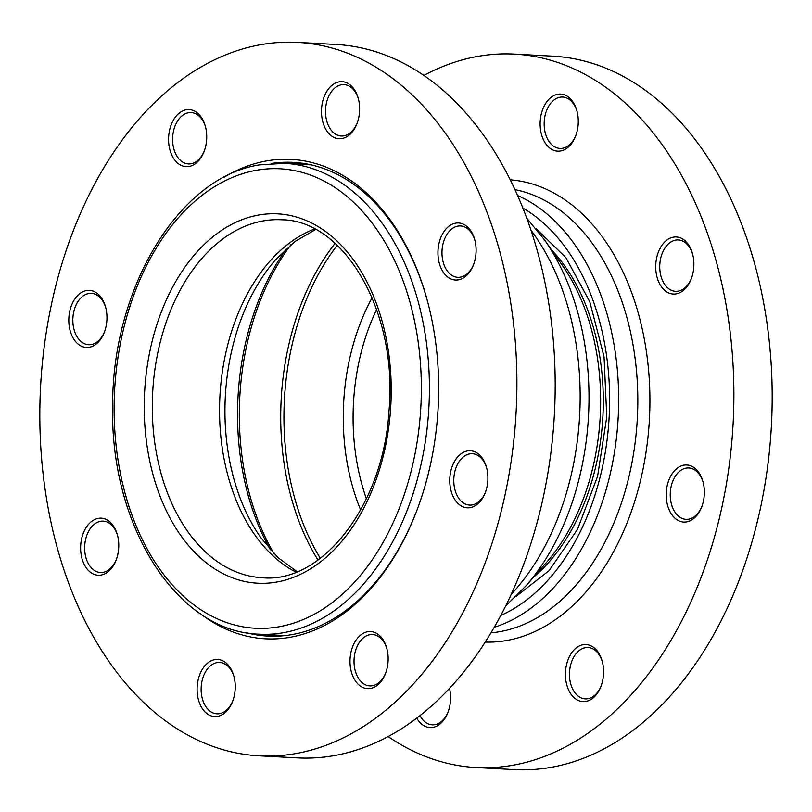 <?xml version="1.0" encoding="UTF-8"?>
<svg xmlns="http://www.w3.org/2000/svg" width="812" height="812" viewBox="0 0 812 812"><rect width="100%" height="100%" fill="white"/><g stroke="black" fill="none" stroke-linecap="round" stroke-linejoin="round"><path stroke-width="1.22" d="M297.618 42.397L335.914 44.467A357.229 238.109 93.1 0 1 555.185 386.613A357.229 238.109 93.1 0 1 333.986 755.647A357.229 238.109 93.1 0 1 297.385 757.88L259.099 755.82A357.229 238.109 93.1 0 1 40.6 386.268A357.229 238.109 93.1 0 1 297.618 42.397A357.229 238.109 93.1 0 1 516.899 384.543A357.229 238.109 93.1 0 1 295.7 753.587A357.229 238.109 93.1 0 1 259.099 755.82M204.218 151.164A25.72 17.143 93.1 0 1 191.023 163.76A25.72 17.143 93.1 0 1 188.384 163.912A25.72 17.143 93.1 0 1 172.601 139.278A25.72 17.143 93.1 0 1 188.526 112.706A25.72 17.143 93.1 0 1 191.165 112.553A25.72 17.143 93.1 0 1 205.527 126.926M357.118 123.251A25.72 17.143 93.1 0 1 343.923 135.837A25.72 17.143 93.1 0 1 341.294 136A25.72 17.143 93.1 0 1 325.5 111.356A25.72 17.143 93.1 0 1 341.426 84.793A25.72 17.143 93.1 0 1 344.065 84.631A25.72 17.143 93.1 0 1 358.427 99.003M473.589 264.57A25.72 17.143 93.1 0 1 460.394 277.156A25.72 17.143 93.1 0 1 457.765 277.318A25.72 17.143 93.1 0 1 441.972 252.674A25.72 17.143 93.1 0 1 457.897 226.112A25.72 17.143 93.1 0 1 460.536 225.949A25.72 17.143 93.1 0 1 474.898 240.322M485.403 492.346A25.72 17.143 93.1 0 1 472.208 504.932A25.72 17.143 93.1 0 1 469.58 505.084A25.72 17.143 93.1 0 1 453.786 480.45A25.72 17.143 93.1 0 1 469.712 453.888A25.72 17.143 93.1 0 1 472.351 453.725A25.72 17.143 93.1 0 1 486.713 468.098M385.639 673.148A25.72 17.143 93.1 0 1 372.444 685.734A25.72 17.143 93.1 0 1 369.815 685.896A25.72 17.143 93.1 0 1 354.022 661.262A25.72 17.143 93.1 0 1 369.947 634.69A25.72 17.143 93.1 0 1 372.586 634.527A25.72 17.143 93.1 0 1 386.948 648.91M232.729 701.071A25.72 17.143 93.1 0 1 219.544 713.657A25.72 17.143 93.1 0 1 216.905 713.819A25.72 17.143 93.1 0 1 201.122 689.185A25.72 17.143 93.1 0 1 217.048 662.612A25.72 17.143 93.1 0 1 219.687 662.45A25.72 17.143 93.1 0 1 234.039 676.822M116.258 559.752A25.72 17.143 93.1 0 1 103.073 572.338A25.72 17.143 93.1 0 1 100.434 572.501A25.72 17.143 93.1 0 1 84.651 547.867A25.72 17.143 93.1 0 1 100.576 521.294A25.72 17.143 93.1 0 1 103.215 521.131A25.72 17.143 93.1 0 1 117.567 535.504M104.444 331.976A25.72 17.143 93.1 0 1 91.259 344.562A25.72 17.143 93.1 0 1 88.62 344.724A25.72 17.143 93.1 0 1 72.836 320.09A25.72 17.143 93.1 0 1 88.762 293.518A25.72 17.143 93.1 0 1 91.401 293.355A25.72 17.143 93.1 0 1 105.753 307.728M415.663 513.549A237.205 158.107 93.1 0 1 291.995 634.598A237.205 158.107 93.1 0 1 267.696 636.08A237.205 158.107 93.1 0 1 246.259 632.7M271.604 163.415A237.205 158.107 93.1 0 1 293.274 162.37A237.205 158.107 93.1 0 1 427.193 300.115M200.503 613.791A240.058 160.005 -86.9 0 0 415.419 514.179A240.058 160.005 -86.9 0 0 427.01 299.466A240.058 160.005 -86.9 0 0 266.712 160.898A240.058 160.005 -86.9 0 0 224.071 177.29M214.784 659.659A28.582 19.052 -86.9 0 0 199.894 704.004A28.582 19.052 -86.9 0 0 232.486 701.72A28.582 19.052 -86.9 0 0 233.866 676.152A28.582 19.052 -86.9 0 0 214.784 659.659M467.448 450.934A28.582 19.052 -86.9 0 0 452.558 495.269A28.582 19.052 -86.9 0 0 485.15 492.985A28.582 19.052 -86.9 0 0 486.53 467.428A28.582 19.052 -86.9 0 0 467.448 450.934M339.162 81.839A28.582 19.052 -86.9 0 0 324.272 126.175A28.582 19.052 -86.9 0 0 356.864 123.901A28.582 19.052 -86.9 0 0 358.244 98.333A28.582 19.052 -86.9 0 0 339.162 81.839M86.498 290.564A28.582 19.052 -86.9 0 0 71.608 334.909A28.582 19.052 -86.9 0 0 104.2 332.626A28.582 19.052 -86.9 0 0 105.58 307.058A28.582 19.052 -86.9 0 0 86.498 290.564M98.313 518.34A28.582 19.052 -86.9 0 0 83.423 562.686A28.582 19.052 -86.9 0 0 116.014 560.402A28.582 19.052 -86.9 0 0 117.395 534.834A28.582 19.052 -86.9 0 0 98.313 518.34M186.263 109.762A28.582 19.052 -86.9 0 0 171.373 154.097A28.582 19.052 -86.9 0 0 203.964 151.814A28.582 19.052 -86.9 0 0 205.345 126.256A28.582 19.052 -86.9 0 0 186.263 109.762M455.633 223.158A28.582 19.052 -86.9 0 0 440.743 267.493A28.582 19.052 -86.9 0 0 473.335 265.219A28.582 19.052 -86.9 0 0 474.715 239.652A28.582 19.052 -86.9 0 0 455.633 223.158M367.684 631.736A28.582 19.052 -86.9 0 0 352.794 676.081A28.582 19.052 -86.9 0 0 385.385 673.798A28.582 19.052 -86.9 0 0 386.766 648.23A28.582 19.052 -86.9 0 0 367.684 631.736M701.842 506.576A25.72 17.143 93.1 0 1 686.018 519.325A25.72 17.143 93.1 0 1 670.276 496.66A25.72 17.143 93.1 0 1 688.789 467.956A25.72 17.143 93.1 0 1 703.151 482.338M666.246 496.883A28.582 19.052 -86.9 0 0 680.811 521.558A28.582 19.052 -86.9 0 0 701.588 507.226A28.582 19.052 -86.9 0 0 702.969 481.668A28.582 19.052 -86.9 0 0 680.963 466.027A28.582 19.052 -86.9 0 0 666.246 496.883M388.146 736.565A357.229 238.109 -86.9 0 0 476.086 767.533A357.229 238.109 -86.9 0 0 733.104 423.661A357.229 238.109 -86.9 0 0 514.615 54.12A357.229 238.109 -86.9 0 0 423.854 75.435M655.761 268.863A28.582 19.052 -86.9 0 0 670.326 293.548A28.582 19.052 -86.9 0 0 691.113 279.216A28.582 19.052 -86.9 0 0 692.494 253.659A28.582 19.052 -86.9 0 0 670.479 238.017A28.582 19.052 -86.9 0 0 655.761 268.863M565.467 676.447A28.582 19.052 -86.9 0 0 580.032 701.121A28.582 19.052 -86.9 0 0 600.809 686.79A28.582 19.052 -86.9 0 0 602.189 661.232A28.582 19.052 -86.9 0 0 580.184 645.591A28.582 19.052 -86.9 0 0 565.467 676.447M416.749 718.123A28.582 19.052 -86.9 0 0 447.818 712.723A28.582 19.052 -86.9 0 0 449.513 688.403M540.163 125.972A28.582 19.052 -86.9 0 0 554.738 150.656A28.582 19.052 -86.9 0 0 575.515 136.325A28.582 19.052 -86.9 0 0 576.896 110.767A28.582 19.052 -86.9 0 0 554.88 95.126A28.582 19.052 -86.9 0 0 540.163 125.972M691.357 278.567A25.72 17.143 93.1 0 1 675.533 291.315A25.72 17.143 93.1 0 1 659.791 268.65A25.72 17.143 93.1 0 1 678.314 239.946A25.72 17.143 93.1 0 1 692.666 254.329M575.769 135.675A25.72 17.143 93.1 0 1 559.945 148.423A25.72 17.143 93.1 0 1 544.202 125.758A25.72 17.143 93.1 0 1 562.716 97.054A25.72 17.143 93.1 0 1 577.078 111.437M448.062 712.073A25.72 17.143 93.1 0 1 432.238 724.822A25.72 17.143 93.1 0 1 419.977 715.636M601.063 686.14A25.72 17.143 93.1 0 1 585.239 698.888A25.72 17.143 93.1 0 1 569.496 676.223A25.72 17.143 93.1 0 1 588.01 647.519A25.72 17.143 93.1 0 1 602.372 661.902M476.086 767.533L514.382 769.603A357.229 238.109 -86.9 0 0 771.4 425.732A357.229 238.109 -86.9 0 0 552.901 56.18L514.615 54.12M275.156 636.212A237.205 158.107 93.1 0 1 265.362 634.517M290.787 163.659A237.205 158.107 93.1 0 1 300.704 163.029M485.272 642.079A231.481 154.29 -86.9 0 0 649.417 419.144A231.481 154.29 -86.9 0 0 510.23 179.838M491.006 632.832A222.914 148.576 -86.9 0 0 637.329 418.495A222.914 148.576 -86.9 0 0 514.94 189.643M494.254 627.29A222.914 148.576 -86.9 0 0 618.186 417.459A222.914 148.576 -86.9 0 0 517.579 195.499M500.831 615.415A215.413 143.582 -86.9 0 0 609.152 416.972A215.413 143.582 -86.9 0 0 522.837 208.014M530.957 230.192A232.912 155.244 93.1 0 1 579.748 379.701A232.912 155.244 93.1 0 1 511.296 594.242M525.821 586.051L546.435 562.493A195.154 130.072 93.1 0 0 600.301 386.593A195.154 130.072 93.1 0 0 562.472 265.534L544.517 239.905A227.482 151.621 93.1 0 1 588.609 381.011A227.482 151.621 93.1 0 1 525.821 586.051L505.785 605.782M551.348 249.66A193.52 128.986 93.1 0 1 602.961 386.989A193.52 128.986 93.1 0 1 533.667 577.078M366.405 498.791A179.239 119.465 93.1 0 1 376.636 309.484M360.65 510.017A182.548 121.678 93.1 0 1 372.119 297.71M320.334 558.321A217.535 144.993 93.1 0 1 337.234 245.346M317.979 560.047A218.621 145.724 93.1 0 1 335.082 243.367M274.172 553.865A218.621 145.724 93.1 0 1 290.869 244.798M270.355 549.754A217.535 144.993 93.1 0 1 286.626 248.472M297.09 571.699L277.968 557.58L260.652 537.442A182.548 121.678 93.1 0 1 275.654 259.667L295.03 241.509L315.563 229.532M296.004 572.125A179.239 119.465 93.1 0 1 219.94 395.952A179.239 119.465 93.1 0 1 314.538 228.994M262.317 577.738A179.239 119.465 93.1 0 1 152.291 406.071A179.239 119.465 93.1 0 1 263.281 220.905A179.239 119.465 93.1 0 1 281.642 219.788C344.43 220.011 398.327 312.671 388.978 411.045C383.416 505.419 321.999 583.706 262.317 577.738M258.744 215.007A184.953 123.272 93.1 0 1 378.879 471.518A184.953 123.272 93.1 0 1 165.536 509.073A184.953 123.272 93.1 0 1 258.744 215.007M256.562 170.246A230.06 153.336 93.1 0 1 405.99 489.311A230.06 153.336 93.1 0 1 140.618 536.032A230.06 153.336 93.1 0 1 256.562 170.246M429 371.125A235.774 157.152 93.1 0 1 259.261 634.192C177.168 632.152 110.259 526.196 112.645 407.299C111.569 289.204 178.559 176.772 259.82 164.846L284.687 163.334A235.774 157.152 93.1 0 1 429 371.125M280.536 635.339L285.854 635.491A235.774 157.152 93.1 0 1 280.536 635.339L259.261 634.192M284.687 163.334L305.962 164.481A235.774 157.152 93.1 0 1 311.3 164.907M515.965 596.505L549.013 570.694L577.525 529.343L597.581 476.309L606.767 416.84L604.047 356.732L589.806 301.851L565.913 257.668L535.839 228.446M544.517 239.905L526.714 218.134M305.962 164.481L311.27 164.897"/></g></svg>
